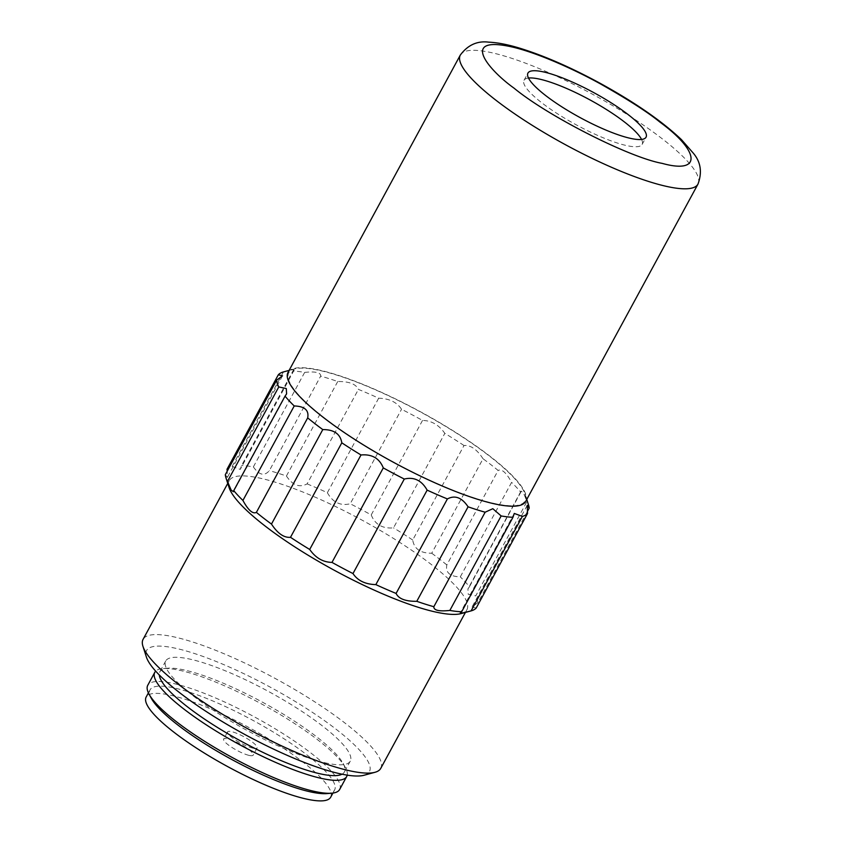 <?xml version="1.0" encoding="UTF-8"?>
<svg xmlns="http://www.w3.org/2000/svg" width="843" height="843" viewBox="0 0 843 843"><rect width="100%" height="100%" fill="white"/><g stroke="black" fill="none" stroke-linecap="round" stroke-linejoin="round"><path stroke-width="0.63" stroke-dasharray="4.21 3.16" d="M525.663 501.48A135.217 28.641 28.5 0 0 420.499 411.784A135.217 28.641 28.5 0 0 288 372.437M492.112 503.018A134.374 28.472 28.5 0 0 525.063 494.124A134.374 28.472 28.5 0 0 420.415 411.932A134.374 28.472 28.5 0 0 294.492 368.939A134.374 28.472 28.5 0 0 344.513 432.459A134.374 28.472 28.5 0 0 492.112 503.018M483.039 458.75C476.938 449.382 470.594 444.967 464.019 445.526L412.712 540.015C414.134 548.856 420.467 553.261 431.732 553.24L483.039 458.75A142.783 30.243 -151.5 0 1 498.139 470.447L446.832 564.947C445.367 572.545 449.846 576.517 460.289 576.875L511.596 482.375C506.306 472.638 501.817 468.655 498.139 470.447M464.019 445.526A142.783 30.243 28.5 0 0 444.819 433.355C438.95 424.925 431.521 420.615 422.533 420.436A142.783 30.243 28.5 0 0 401.542 409.276C396.927 402.227 389.308 398.539 378.676 398.202A142.783 30.243 28.5 0 0 358.423 389.392C355.936 384.018 349.034 381.394 337.737 381.521A142.783 30.243 28.5 0 0 320.677 376.126C320.909 372.501 315.577 371.257 304.671 372.395A142.783 30.243 28.5 0 0 292.848 371.068L294.175 370.066L291.699 369.919L283.88 371.805M528.529 504.915A142.783 30.243 28.5 0 0 527.054 501.395L523.345 492.744L521.058 491.079L520.774 492.207A142.783 30.243 28.5 0 0 511.596 482.375M225.323 474.662L227.304 477.475L227.22 471.174M283.448 371.921L232.141 466.421A142.783 30.243 28.5 0 0 226.988 469.309M232.141 466.421L240.244 469.393L241.541 465.557L292.848 371.068M304.671 372.395L253.364 466.896A142.783 30.243 28.5 0 0 241.541 465.557M253.364 466.896C259.117 475.157 264.449 476.4 269.37 470.626L320.677 376.126M337.737 381.521L286.43 476.021A142.783 30.243 28.5 0 0 269.37 470.626M286.43 476.021C292.563 485.294 299.465 487.918 307.115 483.893L358.423 389.392M378.676 398.202L327.369 492.702A142.783 30.243 28.5 0 0 307.115 483.893M327.369 492.702C332.827 502.428 340.446 506.116 350.235 503.766L401.542 409.276M422.533 420.436L371.226 514.925A142.783 30.243 28.5 0 0 350.235 503.766M371.226 514.925C375.051 524.504 382.48 528.814 393.512 527.855L444.819 433.355M412.712 540.015A142.783 30.243 28.5 0 0 393.512 527.855M520.774 492.207L469.467 586.696A142.783 30.243 28.5 0 0 460.289 576.875M469.467 586.696L467.918 588.962L468.213 594.252L475.747 595.896L527.054 501.395M527.296 511.659L477.886 602.661A142.783 30.243 28.5 0 0 475.747 595.896M477.886 602.661L472.017 607.023L476.221 608.014M528.498 78.041A67.187 14.236 28.5 0 0 524.03 80.285A67.187 14.236 28.5 0 0 576.285 124.859A67.187 14.236 28.5 0 0 642.124 144.406A67.187 14.236 28.5 0 0 641.576 139.443M461.121 613.599A135.217 28.641 28.5 0 0 466.917 609.679A135.217 28.641 28.5 0 0 431.405 564.568A135.217 28.641 28.5 0 0 255.039 477.18A135.217 28.641 28.5 0 0 229.243 480.636A135.217 28.641 28.5 0 0 229.106 487.623M431.732 553.24A142.783 30.243 -151.5 0 1 446.832 564.947M380.751 768.373A135.217 28.641 28.5 0 0 313.143 700.807A135.217 28.641 28.5 0 0 176.103 637.371A135.217 28.641 28.5 0 0 143.089 639.331M364.028 775.254A126.819 26.871 28.5 0 0 316.81 715.307A126.819 26.871 28.5 0 0 177.515 648.71A126.819 26.871 28.5 0 0 146.419 657.108M324.629 762.683A104.985 22.245 28.5 0 0 350.266 761.155A104.985 22.245 28.5 0 0 268.611 691.523A104.985 22.245 28.5 0 0 165.734 660.965A104.985 22.245 28.5 0 0 218.221 713.42A104.985 22.245 28.5 0 0 324.629 762.683M342.037 774.19A104.985 22.245 28.5 0 0 344.387 771.977A104.985 22.245 28.5 0 0 343.143 763.463A104.985 22.245 28.5 0 0 262.742 702.335A104.985 22.245 28.5 0 0 167.683 668.204A104.985 22.245 28.5 0 0 159.864 671.787A104.985 22.245 28.5 0 0 159.285 674.969M347.211 775.139A109.179 23.13 28.5 0 0 345.409 767.657A109.179 23.13 28.5 0 0 261.794 704.084A109.179 23.13 28.5 0 0 162.931 668.573A109.179 23.13 28.5 0 0 155.681 671.144M339.655 789.491A109.179 23.13 28.5 0 0 310.983 753.073A109.179 23.13 28.5 0 0 211.235 696.149A109.179 23.13 28.5 0 0 147.757 685.296M326.778 793.6A104.985 22.245 28.5 0 0 334.597 790.007A104.985 22.245 28.5 0 0 307.031 754.991A104.985 22.245 28.5 0 0 211.119 700.259A104.985 22.245 28.5 0 0 150.075 689.827A104.985 22.245 28.5 0 0 151.319 698.331M330.677 797.225A104.985 22.245 28.5 0 0 249.033 727.583A104.985 22.245 28.5 0 0 146.155 697.035M249.075 755.391A16.797 3.562 28.5 0 0 253.174 755.149A16.797 3.562 28.5 0 0 240.118 744A16.797 3.562 28.5 0 0 223.658 739.111A16.797 3.562 28.5 0 0 232.057 747.509A16.797 3.562 28.5 0 0 249.075 755.391M252.995 748.173A16.797 3.562 -151.5 0 1 235.966 740.291A16.797 3.562 -151.5 0 1 227.568 731.903A16.797 3.562 -151.5 0 1 244.027 736.793A16.797 3.562 -151.5 0 1 257.094 747.931A16.797 3.562 -151.5 0 1 252.995 748.173M460.32 55.048A135.217 28.641 -151.5 0 1 592.829 94.395A135.217 28.641 -151.5 0 1 697.993 184.08M294.492 368.939L289.107 370.393M525.063 494.124L526.77 499.435M286.599 393.871L233.458 491.754M282.51 375.809L227.304 477.475M294.175 370.066L240.244 469.393M521.058 491.079L467.918 588.962M527.212 505.357L472.017 607.023M514.272 513.44L460.341 612.766M642.124 144.406L646.044 137.198M524.03 80.285L527.939 73.078M229.243 480.636L227.747 483.397M466.917 609.679L465.41 612.44M165.734 660.965L159.864 671.787M350.266 761.155L344.387 771.977M167.683 668.204L162.931 668.573M343.143 763.463L345.409 767.657M150.075 689.827L148.41 692.883M334.597 790.007L332.932 793.073M227.568 731.903L223.658 739.111M257.094 747.931L253.174 755.149"/><path stroke-width="1.26" d="M492.649 503.44A135.217 28.641 28.5 0 0 525.663 501.48L697.993 184.08A135.217 28.641 -151.5 0 1 664.979 186.04A135.217 28.641 -151.5 0 1 527.929 122.604A135.217 28.641 -151.5 0 1 460.32 55.048L288 372.437A135.217 28.641 28.5 0 0 355.598 439.993A135.217 28.641 28.5 0 0 492.649 503.44M289.107 370.393L283.448 371.921A142.783 30.243 28.5 0 0 278.295 374.819L282.51 375.809L276.63 380.172A142.783 30.243 28.5 0 0 278.77 386.937L286.293 388.56L286.599 393.871L285.05 396.136A142.783 30.243 28.5 0 0 294.228 405.957C304.639 406.284 309.128 410.256 307.684 417.886L256.377 512.386C252.731 514.198 248.253 510.226 242.921 500.447L294.228 405.957M322.785 429.582C334.007 429.53 340.34 433.945 341.805 442.817L290.498 537.307C283.965 537.887 277.632 533.482 271.478 524.083L322.785 429.582A142.783 30.243 -151.5 0 1 307.684 417.886M341.805 442.817A142.783 30.243 28.5 0 0 361.004 454.978C371.984 453.987 379.413 458.297 383.291 467.907A142.783 30.243 28.5 0 0 404.292 479.056C414.018 476.685 421.637 480.373 427.148 490.131A142.783 30.243 28.5 0 0 447.401 498.94C455.009 494.894 461.901 497.518 468.086 506.812A142.783 30.243 28.5 0 0 485.146 512.207L492.818 508.698L501.153 515.937A142.783 30.243 28.5 0 0 512.976 517.275L514.272 513.44L522.375 516.411A142.783 30.243 28.5 0 0 527.528 513.513L527.212 505.357L529.193 508.16A142.783 30.243 28.5 0 0 528.529 504.915L526.77 499.435M544.346 72.108A67.187 14.236 -151.5 0 1 612.45 103.626A67.187 14.236 -151.5 0 1 646.044 137.198A67.187 14.236 -151.5 0 1 580.195 117.641A67.187 14.236 -151.5 0 1 527.939 73.078A67.187 14.236 -151.5 0 1 544.346 72.108M285.05 396.136L233.743 490.626A142.783 30.243 28.5 0 0 242.921 500.447M233.743 490.626L233.458 491.754L231.182 490.11L227.462 481.427L278.77 386.937M276.63 380.172L225.323 474.662A142.783 30.243 28.5 0 0 225.987 477.918A142.783 30.243 28.5 0 0 227.462 481.427M227.22 471.174L226.988 469.309L278.295 374.819M468.086 506.812L416.779 601.312A142.783 30.243 28.5 0 0 433.839 606.707L485.146 512.207M416.779 601.312C405.525 601.449 398.634 598.825 396.094 593.43L447.401 498.94M427.148 490.131L375.841 584.62A142.783 30.243 28.5 0 0 396.094 593.43M375.841 584.62C365.272 584.315 357.643 580.627 352.985 573.556L404.292 479.056M383.291 467.907L331.984 562.397A142.783 30.243 28.5 0 0 352.985 573.556M331.984 562.397C323.048 562.239 315.619 557.929 309.697 549.467L361.004 454.978M290.498 537.307A142.783 30.243 28.5 0 0 309.697 549.467M529.193 508.16L527.296 511.659M522.375 516.411L471.068 610.901A142.783 30.243 28.5 0 0 476.221 608.014L527.528 513.513M471.068 610.901L462.839 612.903L460.341 612.766L461.669 611.765L512.976 517.275M501.153 515.937L449.846 610.437A142.783 30.243 28.5 0 0 461.669 611.765M449.846 610.437C438.982 611.586 433.639 610.343 433.839 606.707M641.576 139.443A67.187 14.236 28.5 0 0 600.427 105.849A67.187 14.236 28.5 0 0 540.437 79.316A67.187 14.236 28.5 0 0 528.498 78.041M271.478 524.083A142.783 30.243 -151.5 0 1 256.377 512.386M225.987 477.918L229.106 487.623A135.217 28.641 28.5 0 0 308.938 555.727A135.217 28.641 28.5 0 0 433.903 611.639A135.217 28.641 28.5 0 0 461.121 613.599L470.636 611.027M227.747 483.397L143.089 639.331A135.217 28.641 28.5 0 0 142.941 646.318A135.217 28.641 28.5 0 0 222.773 714.421A135.217 28.641 28.5 0 0 347.738 770.333A135.217 28.641 28.5 0 0 374.966 772.293A135.217 28.641 28.5 0 0 380.751 768.373L465.41 612.44M142.941 646.318L146.419 657.108A126.819 26.871 28.5 0 0 245.176 734.674A126.819 26.871 28.5 0 0 364.028 775.254L374.966 772.293M159.285 674.969A104.985 22.245 28.5 0 0 218.253 727.952A104.985 22.245 28.5 0 0 318.759 773.495A104.985 22.245 28.5 0 0 342.037 774.19M155.681 671.144A109.179 23.13 28.5 0 0 154.806 672.314A109.179 23.13 28.5 0 0 183.468 708.731A109.179 23.13 28.5 0 0 320.045 778.089A109.179 23.13 28.5 0 0 346.705 776.508A109.179 23.13 28.5 0 0 347.211 775.139M154.806 672.314L147.757 685.296A109.179 23.13 28.5 0 0 149.053 694.147A109.179 23.13 28.5 0 0 216.525 748.573A109.179 23.13 28.5 0 0 312.995 791.071A109.179 23.13 28.5 0 0 331.531 793.221A109.179 23.13 28.5 0 0 339.655 789.491L346.705 776.508M149.053 694.147L151.319 698.331A104.985 22.245 28.5 0 0 216.198 750.67A104.985 22.245 28.5 0 0 308.959 791.535A104.985 22.245 28.5 0 0 326.778 793.6L331.531 793.221M148.41 692.883L146.155 697.035A104.985 22.245 28.5 0 0 198.642 749.49A104.985 22.245 28.5 0 0 305.05 798.742A104.985 22.245 28.5 0 0 330.677 797.225L332.932 793.073M662.145 163.363C629.405 157.546 547.939 116.176 514.019 88.136C489.098 70.422 458.845 35.121 511.838 46.913C536.306 52.456 572.934 68.694 600.279 83.805C627.982 99.474 647.877 112.245 659.964 122.14C700.417 151.708 701.618 174.375 662.145 163.363M460.32 55.048C467.833 44.995 477.286 40.696 488.677 42.15C497.844 42.572 508.571 44.7 520.848 48.525C544.388 55.891 570.332 67.219 598.688 82.509C634.178 101.887 661.776 120.939 681.46 139.643L693.157 152.994C700.744 161.845 702.356 172.214 697.993 184.08"/></g></svg>
